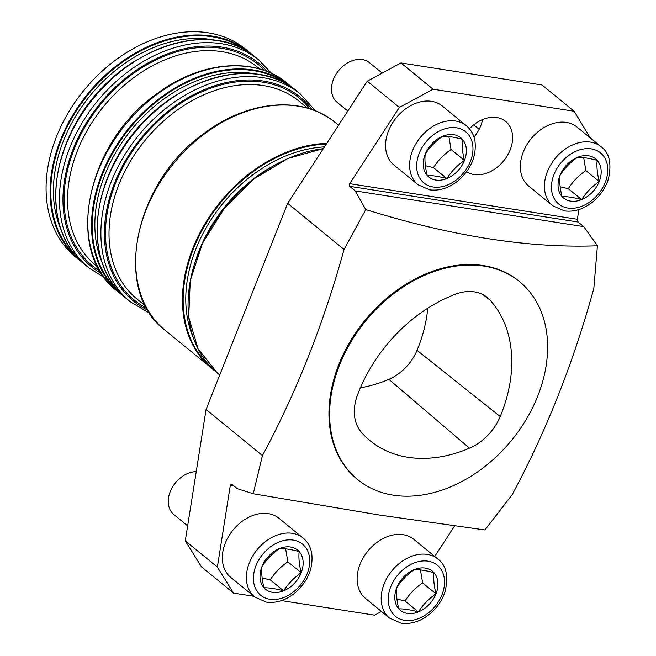 <?xml version="1.0" encoding="UTF-8"?>
<svg xmlns="http://www.w3.org/2000/svg" width="656" height="656" viewBox="0 0 656 656"><rect width="100%" height="100%" fill="white"/><g stroke="black" fill="none" stroke-linecap="round" stroke-linejoin="round"><path stroke-width="0.98" d="M361.431 432.345A135.538 99.925 129.3 0 0 368.082 439.003A135.538 99.925 129.3 0 0 469.466 448.171A46.027 33.94 129.3 0 0 500.2 416.527A135.538 99.925 129.3 0 0 489.975 300.03A46.027 33.94 129.3 0 0 486.563 296.906A46.027 33.94 129.3 0 0 455.313 294.265A135.538 99.925 129.3 0 0 357.512 394.937A46.027 33.94 129.3 0 0 361.431 432.345M360.382 387.794A131.676 97.088 129.3 0 0 388.86 379.324A42.173 31.094 129.3 0 0 417.027 350.337A131.676 97.088 129.3 0 0 427.753 308.238M208.124 32.8A134.259 98.982 129.3 0 0 68.265 112.734A134.259 98.982 129.3 0 0 75.489 256.947L79.499 260.235A134.259 98.982 -50.7 0 1 72.275 116.014A134.259 98.982 -50.7 0 1 212.134 36.08A134.259 98.982 -50.7 0 1 249.551 52.431A134.259 98.982 -50.7 0 1 252.306 54.801L245.541 49.151A134.259 98.982 129.3 0 0 208.124 32.8M425.375 165.722L433.477 167.608C437.978 160.499 443.841 154.463 451.057 149.511L464.432 160.458C462.414 152.323 461.734 145.271 462.398 139.293C454.534 137.178 447.999 136.153 442.775 136.227C435.592 141.138 429.737 147.174 425.195 154.324A25.305 18.655 -50.7 0 1 442.775 136.227A25.305 18.655 -50.7 0 1 462.398 139.293A25.305 18.655 -50.7 0 1 464.432 160.458C457.248 165.369 451.385 171.405 446.851 178.555C438.987 176.431 432.452 175.414 427.236 175.488C425.211 167.354 424.539 160.302 425.195 154.324A25.305 18.655 -50.7 0 0 427.236 175.488A25.305 18.655 -50.7 0 0 446.851 178.555L433.477 167.608M448.893 136.563L451.057 149.511M560.175 186.788L568.276 188.682C572.778 181.573 578.633 175.537 585.857 170.585L599.223 181.523C597.206 173.397 596.525 166.345 597.19 160.367C589.326 158.244 582.79 157.227 577.575 157.301C570.392 162.212 564.529 168.248 559.994 175.398A25.305 18.655 -50.7 0 1 577.575 157.301A25.305 18.655 -50.7 0 1 597.19 160.367A25.305 18.655 -50.7 0 1 599.223 181.523C592.04 186.443 586.185 192.47 581.642 199.621C573.787 197.505 567.243 196.48 562.028 196.554C560.011 188.428 559.33 181.376 559.994 175.398A25.305 18.655 -50.7 0 0 562.028 196.554A25.305 18.655 -50.7 0 0 581.642 199.621L568.276 188.682M583.692 157.637L585.857 170.585M262.138 578.01L270.247 579.896C274.741 572.786 280.604 566.751 287.82 561.798L301.194 572.745C299.177 564.611 298.496 557.559 299.161 551.581C291.297 549.466 284.761 548.441 279.538 548.514C272.355 553.426 266.5 559.461 261.965 566.612A25.305 18.655 -50.7 0 1 279.538 548.514A25.305 18.655 -50.7 0 1 299.161 551.581A25.305 18.655 -50.7 0 1 301.194 572.745C294.011 577.657 288.148 583.692 283.613 590.843C275.758 588.719 269.214 587.702 263.999 587.776C261.982 579.642 261.301 572.59 261.965 566.612A25.305 18.655 -50.7 0 0 263.999 587.776A25.305 18.655 -50.7 0 0 283.613 590.843L270.247 579.896M285.655 548.851L287.82 561.798M396.937 599.076L405.039 600.97C409.541 593.86 415.396 587.825 422.62 582.872L435.994 593.811C433.969 585.685 433.288 578.633 433.952 572.655C426.097 570.531 419.553 569.515 414.338 569.588C407.155 574.5 401.292 580.527 396.757 587.678A25.305 18.655 -50.7 0 1 414.338 569.588A25.305 18.655 -50.7 0 1 433.952 572.655A25.305 18.655 -50.7 0 1 435.994 593.811C428.803 598.731 422.948 604.758 418.413 611.909C410.549 609.793 404.014 608.768 398.791 608.842C396.773 600.716 396.093 593.664 396.757 587.678A25.305 18.655 -50.7 0 0 398.791 608.842A25.305 18.655 -50.7 0 0 418.413 611.909L405.039 600.97M420.455 569.925L422.62 582.872M464.432 160.458A25.305 18.655 -50.7 0 1 446.851 178.555M599.223 181.523A25.305 18.655 -50.7 0 1 581.642 199.621M301.194 572.745A25.305 18.655 -50.7 0 1 283.613 590.843M435.994 593.811A25.305 18.655 -50.7 0 1 418.413 611.909M393.272 495.157A127.863 94.267 129.3 0 0 526.473 419.028A127.863 94.267 129.3 0 0 519.593 281.678A127.863 94.267 129.3 0 0 365.663 320.932A127.863 94.267 129.3 0 0 357.635 479.585A127.863 94.267 129.3 0 0 393.272 495.157M466.301 125.681L442.234 105.985A38.146 28.126 129.3 0 0 388.5 130.88A38.146 28.126 129.3 0 0 393.912 165.025L417.979 184.721A38.146 28.126 -50.7 0 1 420.373 137.391A38.146 28.126 -50.7 0 1 466.301 125.681C471 129.626 473.894 134.824 474.985 141.278C476.568 156.128 471.016 169.223 458.323 180.548C449.18 187.985 439.618 191.085 429.639 189.838L417.979 184.721M601.093 146.747L577.026 127.059A38.146 28.126 129.3 0 0 523.299 151.954A38.146 28.126 129.3 0 0 528.711 186.099L552.778 205.795A38.146 28.126 -50.7 0 1 555.173 158.457A38.146 28.126 -50.7 0 1 601.093 146.747C609.408 152.782 611.843 163.541 608.407 179.006C605.554 187.87 600.453 195.406 593.122 201.622C583.971 209.051 574.41 212.15 564.431 210.912L552.778 205.795M519.593 281.678L518.921 281.137A127.863 94.267 129.3 0 0 364.99 320.382A127.863 94.267 129.3 0 0 356.971 479.036L357.635 479.585M303.064 537.969L278.997 518.273A38.146 28.126 129.3 0 0 225.27 543.168A38.146 28.126 129.3 0 0 230.674 577.313L254.741 597.009A38.146 28.126 -50.7 0 1 257.136 549.679A38.146 28.126 -50.7 0 1 303.064 537.969C307.762 541.913 310.657 547.112 311.756 553.566C313.33 568.416 307.779 581.511 295.085 592.835C285.942 600.273 276.381 603.372 266.402 602.126L254.741 597.009M437.855 559.035L413.797 539.339A38.146 28.126 129.3 0 0 360.062 564.242A38.146 28.126 129.3 0 0 365.474 598.387L389.541 618.083A38.146 28.126 -50.7 0 1 391.935 570.745A38.146 28.126 -50.7 0 1 437.855 559.035C446.17 565.07 448.606 575.829 445.17 591.294C442.316 600.158 437.216 607.694 429.885 613.909C420.742 621.339 411.173 624.438 401.193 623.2L389.541 618.083M482.603 119.548A31.841 23.477 -50.7 0 1 473.985 137.129M469.425 128.773A31.841 23.477 -50.7 0 1 496.764 117.522A31.841 23.477 -50.7 0 1 505.637 121.401A31.841 23.477 -50.7 0 1 504.341 160.031A31.841 23.477 -50.7 0 1 466.646 171.667M196.226 471.648A25.576 18.852 129.3 0 0 170.216 491.664A25.576 18.852 129.3 0 0 173.84 514.55L187.649 525.858M577.362 219.268L578.133 222.04L349.607 186.32L349.689 183.68L577.362 219.268L578.895 209.592M349.607 186.32L355.224 190.912L583.75 226.64L578.133 222.04M365.753 209.559C451.845 236.324 529.064 248.394 597.419 245.779L593.819 288.501C573.442 362.588 546.235 431.304 512.197 494.64L484.907 529.958L379.644 515.067L253.232 493.747L262.433 455.6C296.34 392.583 323.547 323.867 344.047 249.452L365.753 209.559L355.224 190.912M583.75 226.64L597.419 245.779M590.244 137.875L574.148 111.258L433.075 89.208L399.356 107.428L349.689 183.68M233.585 485.612L230.346 485.104L231.716 484.079L237.333 488.679L253.232 493.747M230.346 485.104L217.366 567.087L233.561 593.114L253.856 596.288M281.473 600.601L374.633 615.164L381.464 611.474M434.715 556.468L454.592 525.956M574.148 111.258L542.061 85.001L400.98 62.943L433.075 89.208M399.356 107.428L367.27 81.172L400.98 62.943M344.047 249.452L287.689 203.335L367.27 81.172M287.689 203.335L206.074 409.475L262.433 455.6M233.561 593.114L201.474 566.85L185.279 540.831L206.074 409.475M185.279 540.831L217.366 567.087M382.194 73.103L369.467 62.689A25.576 18.852 129.3 0 0 362.342 59.573A25.576 18.852 129.3 0 0 333.453 79.376A25.576 18.852 129.3 0 0 337.077 102.27L347.811 111.044M388.86 379.324L469.466 448.171M130.306 301.809A134.259 98.982 -50.7 0 1 138.728 135.226A134.259 98.982 -50.7 0 1 300.358 94.013L296.619 90.946A134.259 98.982 129.3 0 0 134.988 132.159A134.259 98.982 129.3 0 0 126.567 298.742L130.306 301.809L149.871 313.363M179.719 92.996A128.117 94.456 129.3 0 0 105.452 183.754M289.419 85.747A133.742 98.605 129.3 0 0 129.929 128.018A133.742 98.605 129.3 0 0 120.048 292.715M102.393 263.327A130.675 96.342 -50.7 0 1 131.684 129.453A130.675 96.342 -50.7 0 1 257.119 74.259M287.254 83.287A134.259 98.982 129.3 0 0 125.632 124.501A134.259 98.982 129.3 0 0 117.203 291.084L120.95 294.15A134.259 98.982 -50.7 0 1 129.371 127.567A134.259 98.982 -50.7 0 1 291.002 86.354A134.259 98.982 -50.7 0 1 293.749 88.716L287.254 83.287C255.446 56.285 200.67 60.86 157.243 93.496C86.502 142.221 63.714 251.51 117.203 291.084M123.812 296.381A134.259 98.982 -50.7 0 1 120.95 294.15L123.812 296.381M307.533 108.142L298.988 101.147A127.863 94.267 129.3 0 0 145.05 140.392A127.863 94.267 129.3 0 0 137.03 299.054L145.583 306.049M146.755 308.23A130.421 96.153 -50.7 0 1 142.254 138.104A130.421 96.153 -50.7 0 1 309.903 108.863M312.067 109.585A131.7 97.096 129.3 0 0 141.524 137.514A131.7 97.096 129.3 0 0 147.887 310.206M323.301 148.658A134.259 98.982 129.3 0 0 202.63 243.302A134.259 98.982 129.3 0 0 217.48 373.149L219.727 374.986M270.633 167.403A128.117 94.456 129.3 0 0 196.365 258.161M193.315 337.733A130.675 96.342 -50.7 0 1 213.717 215.685A130.675 96.342 -50.7 0 1 324.458 146.895M326.294 144.066A133.742 98.605 129.3 0 0 200.433 233.413A133.742 98.605 129.3 0 0 210.961 367.122M338.545 125.263L335.126 122.459A134.259 98.982 129.3 0 0 173.496 163.672A134.259 98.982 129.3 0 0 165.074 330.255L214.733 370.779A134.259 98.982 -50.7 0 1 211.863 368.549A134.259 98.982 -50.7 0 1 199.367 233.913A134.259 98.982 -50.7 0 1 326.754 143.361M259.669 68.97L257.537 67.232A127.863 94.267 129.3 0 0 103.607 106.477A127.863 94.267 129.3 0 0 95.587 265.131L97.711 266.877M100.294 271.486A130.421 96.153 -50.7 0 1 100.811 104.189A130.421 96.153 -50.7 0 1 264.696 70.594M267.304 71.578A131.7 97.096 129.3 0 0 100.081 103.591A131.7 97.096 129.3 0 0 101.778 273.839M82.361 262.457A134.259 98.982 -50.7 0 1 79.499 260.235L82.369 262.457M247.968 51.832A133.742 98.605 129.3 0 0 88.486 94.103A133.742 98.605 129.3 0 0 78.597 258.8M60.951 229.411A130.675 96.342 -50.7 0 1 90.233 95.538A130.675 96.342 -50.7 0 1 215.668 40.344M138.268 59.081A128.117 94.456 129.3 0 0 64.001 149.839M255.168 57.031A134.259 98.982 129.3 0 0 93.537 98.244A134.259 98.982 129.3 0 0 85.116 264.827L88.863 267.894A134.259 98.982 -50.7 0 1 97.285 101.303A134.259 98.982 -50.7 0 1 258.915 60.09L255.168 57.031C212.126 18.77 125.616 46.232 83.656 111.266C45.986 165.017 46.584 235.078 85.116 264.827M433.099 186.976A33.03 24.354 129.3 0 0 472.845 146.058A33.03 24.354 129.3 0 0 428.499 139.129A33.03 24.354 129.3 0 0 433.099 186.976M567.899 208.05A33.03 24.354 129.3 0 0 607.645 167.132A33.03 24.354 129.3 0 0 563.291 160.203A33.03 24.354 129.3 0 0 567.899 208.05M269.862 599.264A33.03 24.354 129.3 0 0 309.607 558.346A33.03 24.354 129.3 0 0 265.262 551.417A33.03 24.354 129.3 0 0 269.862 599.264M404.662 620.338A33.03 24.354 129.3 0 0 444.407 579.42A33.03 24.354 129.3 0 0 400.053 572.491A33.03 24.354 129.3 0 0 404.662 620.338M417.027 350.337L500.2 416.527M482.636 294.454L489.975 300.03M296.619 90.946C253.577 52.693 167.059 80.147 125.107 145.189C87.437 198.94 88.035 269.001 126.567 298.742M323.351 148.592L287.902 158.465L253.864 178.957L224.483 208.108L202.581 243.114L190.256 280.637L188.698 317.069L198.071 348.926L217.48 373.149M271.641 73.456L258.915 60.09M88.863 267.894L104.476 277.726M315.561 110.905L300.358 94.013M335.126 122.459C303.31 95.456 248.534 100.032 205.107 132.66C134.365 181.384 111.577 290.682 165.074 330.255M479.159 129.306L473.714 124.845"/></g></svg>
